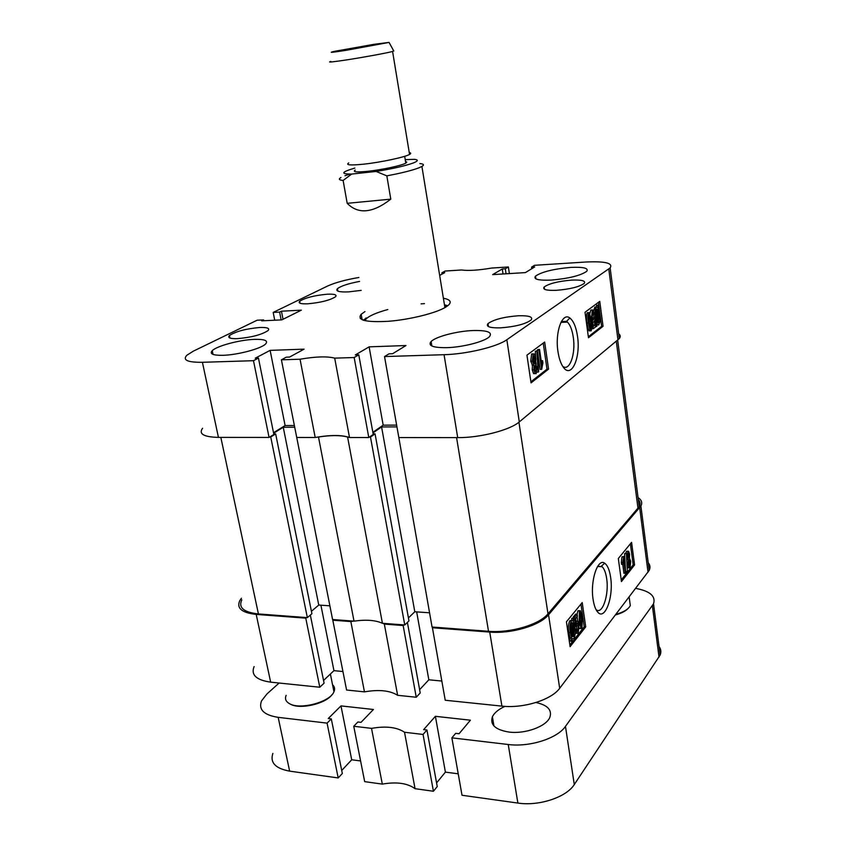 <?xml version="1.0" encoding="UTF-8"?>
<svg xmlns="http://www.w3.org/2000/svg" width="846" height="846" viewBox="0 0 846 846"><rect width="100%" height="100%" fill="white"/><g stroke="black" fill="none" stroke-linecap="round" stroke-linejoin="round"><path stroke-width="1.27" d="M557.937 351.418C559.026 358.651 560.909 364.034 563.584 367.566C571.642 378.68 580.821 357.34 577.511 336.359C576.126 327.106 573.577 321.004 569.866 318.022C562.336 311.762 554.87 332.066 557.937 351.418M562.706 366.329C569.517 371.891 575.893 353.988 573.302 337.374C572.234 330.162 570.289 325.076 567.476 322.104L566.556 321.332L561.342 321.586M570.669 267.41C553.495 268.943 541.768 271.852 535.497 276.124C533.202 279.254 538.405 280.576 551.084 280.1C568.565 278.567 580.441 275.648 586.712 271.344C588.848 268.15 583.497 266.839 570.669 267.41M473.242 330.522C457.178 331.05 435.785 336.602 431.122 341.53C427.748 345.75 432.962 347.791 446.773 347.664C463.005 347.251 485.075 341.488 489.506 336.602C492.689 332.267 487.264 330.247 473.242 330.522M254.509 339.362C239.883 339.806 216.883 345.908 212.251 350.667C209.343 353.903 212.885 355.447 222.9 355.309C237.641 354.971 261.266 348.647 265.623 343.962C268.446 340.652 264.745 339.119 254.509 339.362M359.571 281.422C348.224 283.579 340.843 286.011 337.417 288.698C335.312 291.214 339.066 292.261 348.668 291.87L361.179 290.368M571.685 280.1C558.297 281.242 549.128 283.537 544.179 286.963C542.307 289.533 546.389 290.654 556.425 290.315C569.993 289.184 579.256 286.889 584.216 283.431C585.982 280.819 581.805 279.709 571.685 280.1M518.429 315.759C503.962 316.88 493.821 319.481 488.015 323.574C485.689 326.619 489.802 328.047 500.356 327.867C515.045 326.768 525.292 324.145 531.098 320.031C533.318 316.922 529.099 315.505 518.429 315.759M327.201 294.218C314.321 295.434 305.131 297.781 299.653 301.271C297.982 303.217 300.711 304.063 307.817 303.799C320.856 302.582 330.109 300.224 335.576 296.724C337.194 294.746 334.403 293.911 327.201 294.218M259.912 327.487C246.017 328.703 235.844 331.389 229.414 335.534C227.415 337.776 230.059 338.823 237.324 338.654C251.41 337.427 261.657 334.741 268.066 330.575C270.011 328.301 267.294 327.265 259.912 327.487M364.975 311.592L361.168 314.278C356.684 320.2 365.789 322.538 388.462 321.29C409.707 319.629 435.648 313.21 445.482 307.288L448.75 304.898C451.775 301.694 449.987 299.473 443.378 298.226M364.679 319.154L363.241 320.19M361.771 317.62L360.216 318.445M430.276 342.567L431.249 342.313M534.672 373.594L533.583 373.615L532.24 369.861L532.494 365.345L530.728 361.136L531.648 353.945L532.546 353.924M534.196 363.674L535.169 359.032L533.583 359.074L533.033 356.853M536.121 364.689L535.994 362.617M535.687 357.403L535.317 351.227L537.411 350.794L538.659 371.701L538.141 372.103L536.893 351.175L537.411 350.794M537.39 350.794L537.982 349.525L539.547 349.472L541.747 364.615L542.603 360.66L542.931 362.881L541.673 369.353L538.849 349.99L539.547 349.472M541.673 369.353L540.108 369.395L537.422 351.005M530.886 381.8L547.002 369.163L543.238 343.106M589.768 330.839L588.382 329.866L586.955 322.961C586.141 318.794 586.225 315.378 587.209 312.713L587.748 312.692M591.914 326.408L593.31 325.329L591.597 317.387L592.274 309.985L593.057 310.08L594.368 313.982L592.348 314.712L592.041 313.295M592.591 318.963L592.676 317.853L594.759 317.599L595.552 326.947L593.3 328.692L593.025 326.63L594.78 325.276L594.4 320.782L593.691 322.072L592.348 322.009M589.895 313.602L590.804 310.048L591.428 310.017M593.934 317.641L593.628 314.659M593.617 311L594.844 307.056L595.69 307.013M596.483 306.876L596.631 305.226L598.09 305.152L598.598 306.062L598.365 308.769L599.592 314.384C600.353 319.058 600.036 322.601 598.661 325.023L597.043 324.124L596.842 326.44L595.51 326.493M588.33 336.761L601.601 326.345L598.429 302.35M281.411 359.814L300.044 359.222L315.198 437.488L296.735 437.467L281.411 359.814L286.265 357.181L289.554 357.065L304.095 349.155L270.128 350.371L255.238 358.186L258.442 358.08L253.483 360.692L202.416 362.3L218.437 437.393C203.706 436.991 198.429 433.945 202.596 428.245M334.688 358.133L354.167 357.53L368.793 437.541L349.504 437.519L334.688 358.133C327.106 356.187 315.558 356.547 300.044 359.222M354.167 357.53L358.778 354.823L355.299 354.939L369.12 346.849L405.995 345.538L392.597 353.723L389.023 353.84L384.528 356.568L444.055 354.696C466.569 354.167 497.226 346.786 506.839 339.722L610.146 267.886C613.234 263.064 605.038 261.107 585.548 262.038L534.566 265.306L531.584 267.125L534.683 266.924L525.387 272.602L492.636 274.622L502.281 268.986L505.305 268.785L508.383 266.976L509.377 273.586M442.067 274.093L441.855 272.814L445.144 271.037L461.408 269.99C468.578 270.91 478.614 270.265 491.526 268.066L508.383 266.976M441.855 272.814L444.753 272.634L439.656 275.405M358.873 277.488C345.327 279.825 334.805 282.723 327.296 286.17L273.184 312.417L279.614 312.089L281.443 311.201L301.324 310.165L281.845 319.873L261.7 320.835L263.603 319.904L257.11 320.222L193.406 351.122L186.829 355.267C182.376 360.11 187.579 362.448 202.416 362.3M349.504 437.519C341.9 434.855 330.469 434.844 315.198 437.488M273.512 432.718L285.113 425.559L294.376 425.517M218.437 437.393L269.07 437.435L273.871 434.463L258.442 358.08M618.648 333.768C620.541 335.143 620.753 336.761 619.283 338.633L519.296 421.911C510.032 430.117 479.978 437.858 457.707 437.625L398.836 437.572L384.528 356.568M396.637 425.115L383.175 425.168L369.12 346.849M372.864 432.317L383.175 425.168M368.793 437.541L373.245 434.442L358.778 354.823M269.07 437.435L253.483 360.692M273.184 312.417L274.717 320.211M588.467 337.755L603.05 326.292L599.761 301.366L585.02 312.248L588.467 337.755M531.045 382.878L548.557 369.12L544.655 342.059L526.942 355.151L531.045 382.878M447.777 305.744L446.075 305.237M531.806 268.679L531.584 267.125M503.032 273.977L502.281 268.986M506.056 273.787L505.305 268.785M283.029 319.28L281.443 311.201M281.147 319.904L279.614 312.089M263.772 320.74L263.603 319.904M285.113 425.559L270.128 350.371M430.508 345.062L431.841 345.834M547.002 369.163L548.557 369.12M601.601 326.345L603.05 326.292M596.842 326.44L595.457 325.9M596.303 325.869L596.536 323.151L595.235 323.204M596.536 323.151L595.383 317.504L593.924 317.567M595.383 317.504C594.643 312.851 594.95 309.34 596.303 306.982L594.844 307.056M596.303 306.982L597.858 307.796L598.09 305.152M599.031 314.849L598.196 310.757L597.202 322.231L598.408 322.961L599.031 314.849L597.836 314.902M598.408 322.961L597.794 322.992M597.361 322.474L597.72 316.203M597.699 309.657L596.557 309.054L595.965 317.039L596.716 321.142L597.699 309.657L596.155 309.594M595.764 315.262L596.24 309.731M593.818 314.649L592.528 311.814L592.168 316.838L593.141 320.063L594.759 317.599M594.135 317.789L592.676 317.853M593.3 328.692L591.872 328.745M593.025 326.63L591.925 326.672M594.78 325.276L593.31 325.329M591.597 317.387L590.889 317.419M592.274 309.985L590.804 310.048M589.863 329.803L588.425 322.908C587.621 318.731 587.706 315.315 588.689 312.65L589.366 312.745L591.386 320.655C592.189 324.79 592.105 328.206 591.132 330.881L589.863 329.803L588.382 329.866M588.425 322.908L586.955 322.961M588.689 312.65L587.209 312.713M590.91 329.02L590.804 321.11L588.922 314.511L589.028 322.463L590.603 329.041M590.804 321.11L589.324 321.173L588.499 316.298M589.842 327.328L589.324 321.173M538.849 349.99L537.284 350.043M542.603 360.66L541.186 360.703M538.141 372.103L536.914 372.134M536.893 351.175L535.317 351.227M533.826 369.829L534.08 365.303L532.314 361.094L533.223 353.903L534.291 353.998L535.867 358.493L535.56 364.182L536.967 367.502L536.142 373.657L535.169 373.572L533.826 369.829L532.24 369.861M534.08 365.303L532.494 365.345M532.314 361.094L530.728 361.136M533.223 353.903L531.648 353.945M535.846 371.669L536.269 368.095L534.958 365.684L534.535 369.279L535.444 371.669M536.269 368.095L534.693 368.137L534.471 367.005M534.757 370.358L534.693 368.137M535.169 359.032L533.519 355.912L533.022 360.555L534.683 363.664M533.572 362.765L533.583 359.074M430.371 342.419L431.227 342.186M447.301 306.093L444.414 304.56M447.629 305.861L446.625 305.565M424.47 303.629L421.097 303.851M387.796 309.541C376.904 312.523 369.723 315.59 366.255 318.741L364.954 320.676M446.318 306.77L444.552 305.417M366.107 317.906L363.801 320.37M364.266 319.64L363.42 320.253M361.813 317.863L360.375 318.625M348.161 437.033L347.59 437.033C340.621 435.13 330.923 435.119 318.487 437.012L354.019 621.144L332.584 619.526L296.629 436.938M318.487 437.012L317.927 437.012M404.758 624.972L370.485 437.054L375.064 433.861L408.967 620.879L404.758 624.972L382.424 623.291C375.476 620.139 366.011 619.431 354.019 621.144M311.423 611.288L318.762 605.049L329.877 605.821M220.838 437.393L258.421 613.942L307.352 617.633L311.91 613.731L275.669 433.913L273.755 433.913M258.421 613.942C243.733 612.303 238.202 607.618 241.808 599.888M638.318 499.637C640.274 501.741 640.581 504.068 639.227 506.617L547.986 613.826C539.41 624.612 510.402 633.231 488.512 631.296L432.063 627.034L398.72 436.917M429.546 612.79L414.804 611.764L381.588 426.944L372.97 432.919M408.428 617.918L414.804 611.764M370.485 437.054L369.49 437.054M375.064 433.861L373.139 433.861M396.954 426.892L381.588 426.944M307.352 617.633L270.731 436.97L269.821 436.97M270.731 436.97L275.669 433.913M273.618 433.215L283.251 427.262L294.715 427.219M382.424 623.291L347.59 437.033M318.762 605.049L283.251 427.262M610.643 577.458C609.543 570.003 607.555 565.255 604.657 563.214C597.731 557.81 590.117 580.832 593.067 599.201C593.924 604.985 595.383 609.173 597.435 611.764C604.689 621.577 613.805 597.149 610.643 577.458M596.06 609.638C602.373 615.264 609.226 594.717 606.667 578.611C605.821 572.805 604.308 568.84 602.13 566.714L597.752 566.196M626.749 559.936L626.717 559.322M625.828 553.199L626.463 551.328L628.018 551.243M628.483 567.825L627.108 566.46M625.448 569.432L624.581 553.633L626.389 553.221L627.362 571.124L626.389 553.221M625.363 573.408L623.661 560.708L623.005 564.43L622.751 562.548L623.714 556.499L625.892 572.742L623.946 573.334L622.751 564.419M623.005 564.43L621.588 564.367L621.334 562.484L621.947 556.858L623.714 556.499M621.228 579.965L633.178 564.874L630.386 543.788M577.617 621.197L577.131 616.597M577.099 614.207L577.924 610.78L579.637 610.675M580.282 628.515L579.182 627.943M576.856 630.238L576.464 624.126M571.621 620.53L571.811 618.267L573.916 618.69L573.662 621.683L574.91 627.002C575.714 631.476 575.375 635.346 573.916 638.603L572.203 638.667L571.959 641.606L571.399 640.951L571.653 637.937L570.299 632.66C569.464 628.049 569.813 624.105 571.336 620.816L573.112 620.922L573.228 617.062L575.64 614.111L577.152 614.207L577.437 616.226L575.566 618.532L575.967 623.037L576.729 621.324L577.628 621.207L578.939 625.099L578.23 633.157L577.194 633.347L575.999 630.154L576.591 629.149L577.966 631.38L578.336 625.966L577.448 623.227L576.813 623.322L575.587 626.558L574.741 617.168L577.152 614.207M575.777 620.922L576.887 621.165M576.464 633.294L575.291 632.723M571.959 641.606L569.876 640.834L570.13 637.821L568.776 632.544C567.941 627.933 568.29 623.988 569.813 620.721L571.589 620.552M569.844 644.948L584.216 626.78L580.938 604.107M648.226 562.738C650.162 565.065 650.489 567.603 649.21 570.352L559.682 688.284C551.497 699.854 523.336 708.652 501.911 706.124L489.728 632.078L432.422 627.743L433.057 627.108M432.422 627.743L445.229 700.245L501.911 706.124M441.845 681.041L428.837 679.793L419.627 689.68M364.457 691.869L350.847 621.567L332.806 620.203L346.585 690.019L364.457 691.869C378.934 689.342 389.995 690.495 397.631 695.306L416.253 697.241L420.219 692.959L407.402 622.402M323.542 680.47L333.948 670.656L342.937 671.523M241.448 598.238L239.841 600.533C236.277 608.158 241.734 612.79 256.201 614.408L270.657 682.151L319.788 687.238L324.092 683.166L310.345 615.074M270.657 682.151C256.285 680.089 250.776 674.897 254.107 666.563M416.253 697.241L403.151 625.522L384.338 624.105L397.631 695.306M319.788 687.238L305.766 618.151L256.201 614.408M305.766 618.151L306.453 617.559M332.806 620.203L333.493 619.6M350.847 621.567L353.469 621.112M382.984 623.333L384.338 624.105M403.151 625.522L403.785 624.898M489.728 632.078C511.386 634.003 540.065 625.48 548.546 614.788L640.898 506.035C642.579 502.788 641.628 499.954 638.043 497.543M582.207 602.563L566.418 621.81L570.098 646.672L585.707 626.886L582.207 602.563M631.581 542.328L618.331 558.497L621.45 581.572L634.574 564.938L631.581 542.328M416.666 611.891L428.837 679.793M320.909 605.197L333.948 670.656M633.178 564.874L634.574 564.938M584.216 626.78L585.707 626.886M571.399 640.951L569.876 640.834M571.653 637.937L570.13 637.821M570.299 632.66L568.776 632.544M571.336 620.816L569.813 620.721M572.932 623.016L571.61 622.878L570.934 631.846L571.843 635.716L572.932 623.016L571.579 622.92M570.764 630.556L571.388 623.195M573.641 636.562L574.286 627.817L573.472 623.893L572.382 636.594L573.641 636.562L572.393 636.467M574.286 627.817L573.144 627.732M572.446 635.906L572.985 629.54M575.999 630.154L575.238 630.09M576.591 629.149L575.153 629.043M577.966 631.38L577.332 631.338M578.336 625.966L576.824 625.86M575.587 626.558L574.836 626.505M574.741 617.168L573.228 617.062M576.729 621.324L575.809 621.25M579.161 621.599L579.436 610.875L580.303 610.717L582.238 617.77L581.974 628.43L581.075 628.578L579.161 621.599L577.881 621.503M579.436 610.875L577.924 610.78M581.625 618.521L579.669 612.694L579.785 620.827L581.244 626.706L581.625 618.521L580.123 618.426L579.298 613.921M581.731 626.643L581.139 626.6M580.599 625.289L580.123 618.426M622.751 562.548L621.334 562.484M623.365 556.922L621.947 556.858M626.971 571.61L625.733 571.558M625.998 553.696L624.581 553.633M628.324 559.47L627.277 556.943L627.88 551.391L628.641 551.275L629.593 554.151L629.413 558.106L630.714 561.279L630.058 567.719L629.202 567.856L628.102 564.483L628.324 559.47L626.918 559.396M627.277 556.943L626.59 556.911M627.88 551.391L626.463 551.328M628.102 564.483L626.992 564.43M629.075 554.786L628.102 553.051L628.367 558.074L629.075 554.786L627.711 554.733M627.753 555.875L627.711 555.156M630.196 561.934L628.969 559.682L628.631 563.817L629.361 566.133L630.196 561.934L628.79 561.871L628.599 560.803M629.836 566.069L629.287 566.048M628.811 564.885L628.79 561.871M374.059 44.299L334.582 51.331C327.719 52.886 331.399 52.579 345.633 50.4L389.054 42.416L374.059 44.299M393.697 50.866L392.576 51.447C387.627 52.886 362.797 57.443 345.612 60.055C332.055 62.086 327.116 62.541 330.797 61.43M405.541 161.501L406.778 162.125L405.805 163.119C401.945 165.509 381.863 169.845 367.746 171.304C356.568 172.394 352.391 171.981 355.204 170.088M409.253 152.576C411.114 152.893 411.219 153.507 409.559 154.427C404.927 157.187 380.711 162.358 363.738 164.166C350.329 165.509 345.337 165.086 348.753 162.908M354.844 168.079C341.266 172.076 340.219 174.065 351.714 174.065L376.079 171.452C392.65 168.766 405.033 165.953 413.25 162.992C418.294 160.983 418.622 159.767 414.233 159.334L405.234 159.651M419.859 163.564C423.793 163.944 424.47 164.896 421.911 166.451L418.876 167.846C411.981 170.469 401.3 173.134 386.823 175.841L390.789 199.148C372.769 213.171 358.239 214.567 347.198 203.326L343.116 180.441C339.003 180.05 338.294 179.077 340.98 177.501M344.967 175.746L350.033 174.096M343.116 180.441L351.714 174.065M376.079 171.452L386.823 175.841M347.198 203.326L390.789 199.148M535.973 702.518C547.648 705.078 552.269 710.037 549.826 717.387C546.22 726.513 525.207 734.191 509.102 732.076C495.354 729.834 489.792 724.736 492.404 716.784C494.371 712.734 498.569 709.265 504.999 706.368M659.045 646.492C660.99 649.146 661.361 651.991 660.144 655.037L574.286 784.549C566.46 797.228 538.987 806.365 517.879 803.066L508.235 744.501L451.87 737.849L455.677 733.345L459.061 733.736L470.418 720.189L435.394 716.319L445.398 772.123L458.225 773.815M451.87 737.849L462.011 795.261L517.879 803.066M436.568 782.931L445.398 772.123M382.318 784.105L371.521 728.364L353.744 726.27L364.679 781.641L382.318 784.105C396.51 781.63 407.423 783.153 415.058 788.683L433.427 791.253L437.234 786.579L426.955 730.003L423.645 729.622L435.394 716.319M341.721 770.473L351.714 759.782L360.586 760.945M279.106 683.029L266.987 693.921L261.53 700.89C258.305 709.572 263.857 715.06 278.165 717.345L289.639 771.14L338.199 777.939L342.334 773.498L331.304 718.899L328.237 718.54L340.98 705.902L373.435 709.487L361.031 722.347L357.89 721.987L353.744 726.27M289.639 771.14C275.415 768.517 269.832 762.606 272.877 753.395M433.427 791.253L423.053 734.444L404.525 732.255L415.058 788.683M331.304 718.899L327.074 723.119L278.165 717.345M371.521 728.364C385.892 725.857 396.89 727.158 404.525 732.255M423.053 734.444L426.955 730.003M508.235 744.501C529.533 747.346 557.419 738.399 565.466 726.386L653.524 603.811C655.925 596.187 649.992 591.058 635.716 588.404M327.074 723.119L338.199 777.939M340.98 705.902L351.714 759.782M333.102 687.502L333.758 690.77M331.939 694.735C325.647 703.893 299.6 709.815 290.432 704.115M286.149 695.338C284.679 698.764 285.768 701.535 289.417 703.639C299.844 710.196 330.257 702.021 333.948 691.764C335.143 689.035 334.678 686.698 332.552 684.752M628.187 608.38C625.649 611.119 621.44 613.297 615.56 614.894M615.983 614.333C623.639 612.166 628.409 609.247 630.302 605.588L629.604 600.448M617.971 339.933L608.782 268.996M506.839 339.722L519.296 421.911M457.707 437.625L444.055 354.696M488.512 631.296L456.576 437.625M518.926 422.217L547.986 613.826M637.99 508.372L616.3 341.319M548.546 614.788L559.682 688.284M648.036 572.224L639.692 507.759M659.023 657.109L652.382 605.768M565.466 726.386L574.286 784.549M535.888 278.852L535.497 276.124M431.862 345.993L431.122 341.53M213.044 354.411L212.251 350.667M337.861 291.119L337.417 288.698M544.507 289.247L544.179 286.963M488.48 326.598L488.015 323.574M300.023 303.238L299.653 301.271M229.932 338.03L229.414 335.534M362.151 319.767L361.168 314.278M610.146 267.886L619.283 338.633M560.93 322.379L567.476 322.104M566.556 321.332L569.866 318.022M597.636 324.927L596.969 324.959M597.308 309.139L596.419 309.181M590.434 330.807L588.953 330.871M535.169 373.572L533.583 373.615M533.667 365.049L532.081 365.091M535.455 365.726L534.894 365.747M534.122 355.997L533.403 356.018M639.227 506.617L617.665 340.177M601.39 566.154L604.657 563.214M597.562 566.492L602.13 566.714M640.898 506.035L649.21 570.352M597.033 611.235L597.435 611.764M572.689 622.762L571.78 622.698M577.194 633.347L575.682 633.242M581.075 628.578L579.573 628.472M628.039 559.312L626.717 559.259M629.202 567.856L627.795 567.793M444.911 307.616L421.911 166.451M392.576 51.447L409.559 154.427M404.674 156.299L405.805 163.119M389.054 42.416L393.792 51.035M492.404 716.784L493.948 725.984M653.524 603.811L660.144 655.037M330.395 674.008L333.948 691.764M629.149 597.033L630.302 605.588"/></g></svg>
